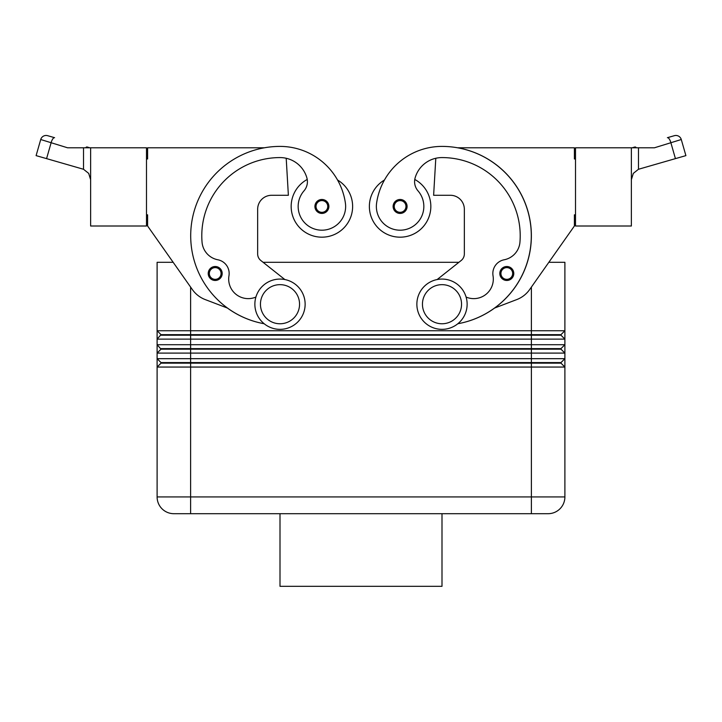 <?xml version="1.0" encoding="UTF-8"?>
<svg xmlns="http://www.w3.org/2000/svg" width="722" height="722" viewBox="0 0 722 722"><rect width="100%" height="100%" fill="white"/><g stroke="black" fill="none" stroke-linecap="round" stroke-linejoin="round"><path stroke-width="1.08" d="M209.29 277.203A6.985 6.985 0 0 1 215.201 266.508A6.985 6.985 0 0 1 222.186 273.485A6.985 6.985 0 0 1 209.29 277.203A6.985 6.985 0 0 0 215.201 280.47M307.22 179.462A30.721 30.721 0 0 0 321.895 237.177A30.721 30.721 0 0 0 337.544 180.013A66.072 66.072 0 0 0 280.001 146.404A66.072 66.072 0 0 1 345.396 203.081A23.745 23.745 0 0 1 325.27 229.957A23.745 23.745 0 0 1 303.98 190.879A13.962 13.962 0 0 0 306.886 177.919A27.932 27.932 0 0 0 280.001 157.576A78.211 78.211 0 0 0 202.052 242.177A19.548 19.548 0 0 0 217.836 259.776A13.962 13.962 0 0 1 228.964 275.813A19.548 19.548 0 0 0 255.895 297.067M400.105 213.432A6.985 6.985 0 0 1 393.12 206.456A6.985 6.985 0 0 1 406.215 203.072A6.985 6.985 0 0 1 400.105 213.432M291.174 206.456A30.721 30.721 0 0 0 321.895 237.177A30.721 30.721 0 0 0 352.625 206.456A30.721 30.721 0 0 1 321.895 237.177A30.721 30.721 0 0 1 291.174 206.456M161.015 335.216L560.985 335.216L564.893 339.123L564.893 344.71L157.107 344.71L161.015 349.177L560.985 349.177L564.893 353.094L564.893 358.681L157.107 358.681L157.107 367.056L564.893 367.056L564.893 330.748L560.985 334.656L161.015 334.656L157.107 339.123L564.893 339.123M531.383 287.094L531.383 330.748L564.893 330.748L564.893 262.312L548.828 262.312L574.396 226.004L529.641 289.567A27.932 27.932 0 0 1 516.762 299.585L494.597 308.041A89.384 89.384 0 0 0 457.739 147.793L574.396 147.793L574.396 158.966L575.506 158.966M564.893 344.71L560.985 348.618L531.383 348.618L531.383 330.748L157.107 330.748L157.107 353.094L564.893 353.094M146.494 214.831L147.604 214.831L147.604 226.004L173.172 262.312L157.107 262.312L157.107 330.748L157.107 262.312M161.015 349.177L157.107 353.094L157.107 358.681L157.107 353.094M564.893 358.681L560.985 362.588L531.383 362.588L531.383 348.618L161.015 348.618M548.142 513.694A16.759 16.759 0 0 0 564.893 496.935L531.383 496.935L531.383 362.588L161.015 362.588L161.015 363.148L560.985 363.148L564.893 367.056L564.893 496.935A16.759 16.759 0 0 1 548.142 513.694L190.617 513.694L531.383 513.694L531.383 496.935L157.107 496.935L157.107 367.056L157.107 496.935A16.759 16.759 0 0 0 162.008 508.784A16.759 16.759 0 0 1 157.107 496.935M161.015 363.148L157.107 367.056M441.999 279.071A25.135 25.135 0 0 1 467.134 304.215A25.135 25.135 0 0 1 441.999 329.349A25.135 25.135 0 0 1 416.865 304.215A25.135 25.135 0 0 1 441.999 279.071M441.999 284.658A19.548 19.548 0 0 1 461.548 304.215A19.548 19.548 0 0 1 441.999 323.763A19.548 19.548 0 0 1 422.451 304.215A19.548 19.548 0 0 1 441.999 284.658M280.001 329.349A25.135 25.135 0 0 0 305.135 304.215A25.135 25.135 0 0 0 280.001 279.071A25.135 25.135 0 0 0 254.866 304.215A25.135 25.135 0 0 0 280.001 329.349M280.001 323.763A19.548 19.548 0 0 0 299.549 304.215A19.548 19.548 0 0 0 280.001 284.658A19.548 19.548 0 0 0 260.452 304.215A19.548 19.548 0 0 0 280.001 323.763M457.82 323.745A89.384 89.384 0 0 0 494.597 308.041A89.384 89.384 0 0 1 457.82 323.745A89.384 89.384 0 0 0 441.999 146.404A66.072 66.072 0 0 0 376.604 203.081A23.745 23.745 0 0 0 396.73 229.957A23.745 23.745 0 0 0 418.02 190.879A13.962 13.962 0 0 1 415.114 177.919A27.932 27.932 0 0 1 441.999 157.576A78.211 78.211 0 0 1 519.948 242.177A19.548 19.548 0 0 1 504.164 259.776A13.962 13.962 0 0 0 493.036 275.813A19.548 19.548 0 0 1 466.105 297.067M376.604 203.081A23.745 23.745 0 0 0 396.73 229.957A23.745 23.745 0 0 0 418.02 190.879M414.78 179.462A30.721 30.721 0 0 1 400.105 237.177A30.721 30.721 0 0 1 384.456 180.013A66.072 66.072 0 0 1 441.999 146.404A66.072 66.072 0 0 0 384.456 180.013M430.826 206.456A30.721 30.721 0 0 1 400.105 237.177A30.721 30.721 0 0 1 369.375 206.456A30.721 30.721 0 0 0 400.105 237.177A30.721 30.721 0 0 0 430.826 206.456M506.799 280.47A6.985 6.985 0 0 1 499.814 273.485A6.985 6.985 0 0 1 512.909 270.109A6.985 6.985 0 0 1 506.799 280.47M315.983 210.165A6.985 6.985 0 0 1 321.895 199.471A6.985 6.985 0 0 1 328.88 206.456A6.985 6.985 0 0 1 315.983 210.165M667.39 137.685L674.375 135.682A5.586 5.586 0 0 1 678.617 136.169A5.586 5.586 0 0 0 674.375 135.682L667.39 137.685A5.586 1.967 74 0 1 669.303 139.048A5.586 1.967 74 0 1 670.973 143.055L675.431 158.623L638.474 169.273L633.32 173.379L631.371 179.679M631.371 147.793L631.371 226.004L575.506 226.004L575.506 147.793L654.43 147.793L681.279 139.517A5.586 5.586 0 0 0 678.617 136.169A5.586 5.586 0 0 1 681.279 139.517L681.18 139.617M90.629 179.679L88.68 173.379L83.526 169.273L46.569 158.623L51.027 143.055A5.586 1.967 -74 0 1 52.697 139.048A5.586 1.967 -74 0 1 54.61 137.685L47.625 135.682A5.586 5.586 0 0 0 40.721 139.517A5.586 5.586 0 0 1 47.625 135.682L54.61 137.685M87.1 146.999L89.871 147.793L87.1 146.999A5.586 1.967 -74 0 0 85.62 147.793L90.629 147.793L90.629 226.004L146.494 226.004L146.494 147.793L90.629 147.793M36.1 155.627L40.721 139.517L36.1 155.627L46.569 158.623M40.721 139.517L67.57 147.793L88.68 147.793M675.431 158.623L685.9 155.627L681.279 139.517L685.9 155.627M280.001 513.694L280.001 586.318L441.999 586.318L441.999 513.694M173.858 513.694A16.759 16.759 0 0 1 162.008 508.784A16.759 16.759 0 0 0 173.858 513.694L190.617 513.694L190.617 287.094M634.9 146.999L632.129 147.793L634.9 146.999A5.586 1.967 74 0 1 636.38 147.793M575.506 214.831L574.396 214.831L574.396 226.004M529.641 289.567A27.932 27.932 0 0 1 516.762 299.585M437.144 279.549L461.168 260.507A8.375 8.375 0 0 0 464.345 253.936L464.345 209.245A13.962 13.962 0 0 0 450.384 195.283L433.624 195.283L435.799 158.271M504.164 259.776A13.962 13.962 0 0 0 493.036 275.813M461.168 260.507A8.375 8.375 0 0 0 464.345 253.936M464.345 209.245A13.962 13.962 0 0 0 450.384 195.283M161.015 362.588L157.107 358.681M157.107 344.71L157.107 339.123M560.985 362.588L560.985 363.148M560.985 348.618L560.985 349.177M157.107 330.748L161.015 334.656M263.115 262.312L458.885 262.312M560.985 334.656L560.985 335.216M284.856 279.549L260.832 260.507A8.375 8.375 0 0 1 257.655 253.936L257.655 209.245A13.962 13.962 0 0 1 271.616 195.283L288.376 195.283L286.201 158.271M280.001 146.404A89.384 89.384 0 0 0 264.18 323.745A89.384 89.384 0 0 1 227.403 308.041L205.238 299.585A27.932 27.932 0 0 1 192.359 289.567L147.604 226.004M264.261 147.793L147.604 147.793L147.604 158.966L146.494 158.966M257.655 209.245A13.962 13.962 0 0 1 271.616 195.283M260.832 260.507A8.375 8.375 0 0 1 257.655 253.936M512.71 277.203A6.985 6.985 0 0 0 513.784 273.485A6.985 6.985 0 0 1 512.71 277.203M215.201 279.351A5.866 5.866 0 0 1 210.066 270.651A5.866 5.866 0 0 1 221.067 273.485A5.866 5.866 0 0 1 215.201 279.351M400.105 200.59A5.866 5.866 0 0 0 394.239 206.456A5.866 5.866 0 0 0 405.069 209.57A5.866 5.866 0 0 0 400.105 200.59M506.799 267.618A5.866 5.866 0 0 0 500.933 273.485A5.866 5.866 0 0 0 511.763 276.607A5.866 5.866 0 0 0 506.799 267.618M321.895 212.322A5.866 5.866 0 0 1 316.759 203.613A5.866 5.866 0 0 1 327.761 206.456A5.866 5.866 0 0 1 321.895 212.322M638.474 169.273L638.474 147.793M83.526 147.793L83.526 169.273"/></g></svg>
